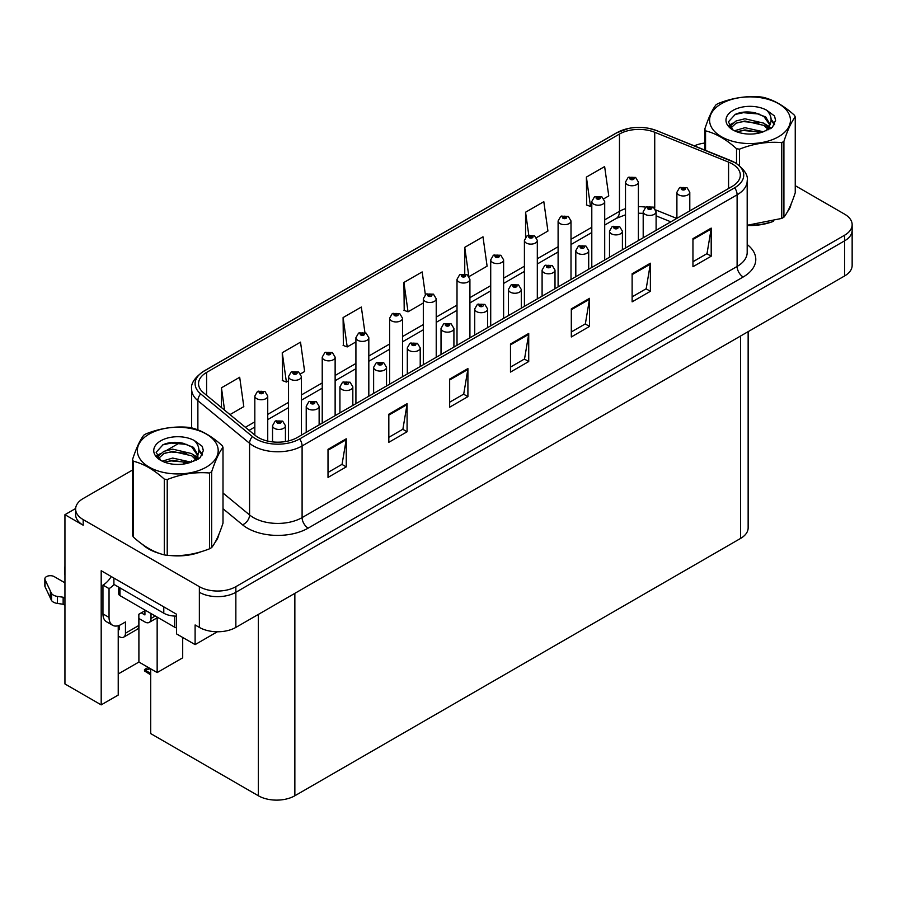 <?xml version="1.0" encoding="UTF-8"?>
<svg xmlns="http://www.w3.org/2000/svg" width="897" height="897" viewBox="0 0 897 897"><rect width="100%" height="100%" fill="white"/><g stroke="black" fill="none" stroke-linecap="round" stroke-linejoin="round"><path stroke-width="1.35" d="M75.651 508.498L64.943 514.687L64.943 683.951L101.193 704.874L101.193 570.727L176.496 614.21L176.496 633.876L195.109 644.618L195.109 624.951L199.358 627.407A25.811 14.901 0 0 0 235.855 627.407L844.593 275.962A25.811 14.901 0 0 0 852.15 265.422L852.15 230.305A25.811 14.901 0 0 1 844.593 240.845A25.811 14.901 0 0 0 852.15 230.305L852.15 224.687A25.811 14.901 0 0 0 844.593 214.159L795.247 185.668M217.354 631.768L195.109 644.618M132.532 470.039L83.186 498.53A25.811 14.901 0 0 0 75.628 509.07A25.811 14.901 0 0 0 83.186 519.598L199.358 586.672A25.811 14.901 0 0 0 235.855 586.672L235.855 592.289L844.593 240.845L235.855 592.289A25.811 14.901 0 0 1 199.358 592.289A25.811 14.901 0 0 0 235.855 592.289L235.855 627.407M64.943 514.687L83.186 525.216A25.811 14.901 0 0 1 75.628 514.687L75.628 509.07M748.143 331.643L748.143 527.896A25.811 14.901 180 0 1 740.586 538.424L294.855 795.762A25.811 14.901 180 0 1 258.358 795.762L150.707 733.6L150.707 668.848M118.225 673.972L138.9 662.031L157.154 672.571L182.696 657.826L182.696 637.453M118.225 625.714L118.225 695.052L101.193 704.874M157.154 672.571L157.154 617.82M138.9 662.031L138.9 618.493M142.444 544.401A41.284 23.838 0 0 0 148.577 548.919A41.284 23.838 0 0 0 159.588 553.471M732.244 163.904A27.527 15.888 180 0 1 740.305 175.139A27.527 15.888 180 0 1 732.244 186.374L297.232 437.534A27.527 15.888 180 0 1 255.219 435.404L203.518 392.774A27.527 15.888 180 0 1 198.54 383.658A27.527 15.888 180 0 1 206.602 372.423L619.479 134.045A27.527 15.888 180 0 1 654.732 132.274L728.577 162.122A27.527 15.888 180 0 1 732.244 163.904M734.677 162.492A30.969 17.884 0 0 0 730.55 160.496L656.705 130.637A30.969 17.884 0 0 0 649.271 128.428A30.969 17.884 0 0 0 628.618 128.428A30.969 17.884 0 0 0 617.046 132.644L204.168 371.022A30.969 17.884 0 0 0 200.693 393.918L252.405 436.547A30.969 17.884 0 0 0 299.665 438.936L734.677 187.776A30.969 17.884 0 0 0 734.677 162.492M328.01 449.33L328.01 477.428L346.253 466.889L346.253 438.801L328.01 449.33M328.01 472.439L342.06 464.321L346.186 439.732A6.884 3.969 -120 0 0 346.253 438.801M341.936 464.399L346.253 466.889M388.827 414.212L388.827 442.311L407.081 431.771L407.081 403.684L388.827 414.212M388.827 437.321L402.888 429.215L407.003 404.614A6.884 3.969 -120 0 0 407.081 403.684M402.764 429.282L407.081 431.771M449.655 379.095L449.655 407.193L467.909 396.653L467.909 368.566L449.655 379.095M449.655 402.204L463.715 394.097L467.83 369.497A6.884 3.969 -120 0 0 467.909 368.566M463.592 394.164L467.909 396.653M692.955 238.636L692.955 266.723L711.198 256.194L711.198 228.096L692.955 238.636M692.955 261.745L707.015 253.627L711.13 229.027A6.884 3.969 -120 0 0 711.198 228.096M706.881 253.694L711.198 256.194M632.127 273.742L632.127 301.841L650.381 291.301L650.381 263.213L632.127 273.742M632.127 296.851L646.188 288.744L650.303 264.144A6.884 3.969 -120 0 0 650.381 263.213M646.064 288.812L650.381 291.301M571.311 308.86L571.311 336.958L589.553 326.418L589.553 298.331L571.311 308.86M571.311 331.968L585.36 323.862L589.475 299.262A6.884 3.969 -120 0 0 589.553 298.331M585.236 323.929L589.553 326.418M510.483 343.977L510.483 372.076L528.725 361.536L528.725 333.449L510.483 343.977M510.483 367.086L524.532 358.979L528.658 334.379A6.884 3.969 -120 0 0 528.725 333.449M524.409 359.047L528.725 361.536M747.19 225.472A41.284 23.838 0 0 0 773.539 221.279M787.476 211.692A41.284 23.838 0 0 0 791.087 204.124M170.71 555.557A41.284 23.838 0 0 0 201.298 551.655M215.246 542.08A41.284 23.838 0 0 0 218.846 534.5M235.855 586.672L844.593 235.227A25.811 14.901 0 0 0 852.15 224.687M704.773 143.049A25.811 14.901 0 0 0 694.356 145.841M179.983 442.647L166.876 450.216M300.618 373.825L304.632 371.504L300.517 342.149L282.263 352.689L282.566 380.608M229.991 414.605L243.805 406.621L239.69 377.267L221.447 387.807L221.447 407.563M469.097 276.556L487.105 266.162L482.99 236.808L464.747 247.337L464.747 273.865M536.496 237.649L547.932 231.045L543.817 201.69L525.564 212.219L525.564 237.167M603.883 198.73L608.76 195.927L604.634 166.573L586.391 177.101L586.683 205.032M364.922 332.552L361.334 307.043L343.091 317.572L343.383 345.502M425.357 294.665L422.162 271.926L403.919 282.454L404.211 310.384M403.919 282.454L408.034 311.808L423.317 302.984M408.034 311.808L403.919 310.272M464.747 247.337L468.783 276.108M525.564 212.219L528.782 235.137M586.391 177.101L590.506 206.456L591.796 205.716M590.506 206.456L586.391 204.92M343.091 317.572L347.206 346.926L355.918 341.903M347.206 346.926L343.091 345.39M282.263 352.689L286.39 382.044L288.531 380.81M286.39 382.044L282.263 380.507M221.447 387.807L224.575 410.142M267.732 441.089L267.732 396.037A6.447 3.723 180 0 1 263.752 399.479A6.447 3.723 180 0 1 256.721 398.672A6.447 3.723 180 0 1 254.826 396.037L257.405 391.563A4.306 2.59 57.8 0 1 259.693 391.686A2.153 1.245 0 0 0 259.76 393.402A2.153 1.245 0 0 0 262.799 393.402A2.153 1.245 0 0 0 262.799 391.653A2.153 1.245 0 0 0 259.827 391.608L262.148 392.527L260.679 392.875L260.702 392.157M259.827 391.608A4.306 2.377 -117.9 0 0 257.82 391.316A4.306 2.377 -117.9 0 0 257.63 391.44M260.646 392.864L259.693 391.686M260.679 392.875L260.646 392.191M149.496 668.153L147.994 667.973L148.622 667.648M148.644 668.343L147.994 667.973M285.437 441.559L285.437 425.716A6.447 3.723 180 0 1 281.456 429.158A6.447 3.723 180 0 1 274.426 428.351A6.447 3.723 180 0 1 272.531 425.716L275.11 421.231A4.306 2.59 57.8 0 1 277.397 421.366A2.153 1.245 0 0 0 277.465 423.081A2.153 1.245 0 0 0 280.503 423.081A2.153 1.245 0 0 0 280.503 421.321A2.153 1.245 0 0 0 277.532 421.287L279.842 422.195L278.373 422.554L277.397 421.366M278.406 422.565L278.406 421.837M277.532 421.287A4.306 2.377 -117.9 0 0 275.514 420.996A4.306 2.377 -117.9 0 0 275.334 421.119M278.373 422.554L278.35 421.87M148.196 667.402L144.495 669.543L145.774 669.846L144.495 670.967L150.707 674.847M145.774 669.846L150.528 668.747M144.495 669.543L144.495 670.967M301.426 435.101L301.426 376.583A6.447 3.723 180 0 1 297.445 380.025A6.447 3.723 180 0 1 290.415 379.218A6.447 3.723 180 0 1 288.531 376.583L291.099 372.109A4.306 2.59 57.8 0 1 293.397 372.233A2.153 1.245 0 0 0 293.454 373.948A2.153 1.245 0 0 0 296.503 373.948A2.153 1.245 0 0 0 296.503 372.199A2.153 1.245 0 0 0 293.532 372.154L295.584 372.726L294.373 373.421L294.395 372.704M293.532 372.154A4.306 2.377 -117.9 0 0 291.514 371.863A4.306 2.377 -117.9 0 0 291.323 371.986M294.351 373.41L293.397 372.233M294.373 373.421L294.351 372.737M335.13 415.647L335.13 357.129A6.447 3.723 180 0 1 331.15 360.572A6.447 3.723 180 0 1 324.12 359.764A6.447 3.723 180 0 1 322.225 357.129L324.804 352.656A4.306 2.59 57.8 0 1 327.091 352.779A2.153 1.245 0 0 0 327.158 354.494A2.153 1.245 0 0 0 330.197 354.494A2.153 1.245 0 0 0 330.197 352.734A2.153 1.245 0 0 0 327.226 352.7L329.535 353.62L328.067 353.967L328.1 353.25M327.226 352.7A4.306 2.377 -117.9 0 0 325.207 352.409A4.306 2.377 -117.9 0 0 325.028 352.532M328.044 353.956L327.091 352.779M328.067 353.967L328.044 353.283M368.824 396.194L368.824 337.676A6.447 3.723 180 0 1 364.844 341.118A6.447 3.723 180 0 1 357.813 340.311A6.447 3.723 180 0 1 355.918 337.676L358.497 333.202A4.306 2.59 57.8 0 1 360.785 333.325A2.153 1.245 0 0 0 360.852 335.041A2.153 1.245 0 0 0 363.89 335.041A2.153 1.245 0 0 0 363.89 333.28A2.153 1.245 0 0 0 360.919 333.247L363.229 334.166L361.76 334.514L361.794 333.796M360.919 333.247A4.306 2.377 -117.9 0 0 358.912 332.955A4.306 2.377 -117.9 0 0 358.722 333.079M361.738 334.503L360.785 333.325M361.76 334.514L361.738 333.83M319.13 424.886L319.13 406.263A6.447 3.723 180 0 1 315.15 409.694A6.447 3.723 180 0 1 308.12 408.886A6.447 3.723 180 0 1 306.225 406.263L308.803 401.778A4.306 2.59 57.8 0 1 311.091 401.912A2.153 1.245 0 0 0 311.158 403.628A2.153 1.245 0 0 0 314.197 403.628A2.153 1.245 0 0 0 314.197 401.867A2.153 1.245 0 0 0 311.225 401.834L313.535 402.742L312.066 403.101L311.091 401.912M312.1 403.112L312.1 402.383M311.225 401.834A4.306 2.377 -117.9 0 0 309.218 401.542A4.306 2.377 -117.9 0 0 309.028 401.665M312.066 403.101L312.044 402.405M352.824 405.433L352.824 386.798A6.447 3.723 180 0 1 348.843 390.24A6.447 3.723 180 0 1 341.813 389.433A6.447 3.723 180 0 1 339.929 386.798L342.497 382.324A4.306 2.59 57.8 0 1 344.796 382.447A2.153 1.245 0 0 0 344.852 384.174A2.153 1.245 0 0 0 347.901 384.174A2.153 1.245 0 0 0 347.901 382.414A2.153 1.245 0 0 0 344.919 382.38L346.982 382.941L345.771 383.647L345.793 382.929M344.919 382.38A4.306 2.377 -117.9 0 0 342.912 382.088A4.306 2.377 -117.9 0 0 342.721 382.212M345.737 383.624L344.796 382.447M345.771 383.647L345.737 382.952M386.529 385.979L386.529 367.344A6.447 3.723 180 0 1 382.537 370.786A6.447 3.723 180 0 1 375.507 369.979A6.447 3.723 180 0 1 373.623 367.344L376.191 362.87A4.306 2.59 57.8 0 1 378.489 362.993A2.153 1.245 0 0 0 378.556 364.709A2.153 1.245 0 0 0 381.595 364.709A2.153 1.245 0 0 0 381.595 362.96A2.153 1.245 0 0 0 378.624 362.926L380.933 363.834L379.465 364.182L379.487 363.464M378.624 362.926A4.306 2.377 -117.9 0 0 376.605 362.635A4.306 2.377 -117.9 0 0 376.415 362.758M379.442 364.171L378.489 362.993M379.465 364.182L379.442 363.498M420.222 366.525L420.222 347.89A6.447 3.723 180 0 1 416.242 351.332A6.447 3.723 180 0 1 409.211 350.525A6.447 3.723 180 0 1 407.316 347.89L409.895 343.416A4.306 2.59 57.8 0 1 412.183 343.54A2.153 1.245 0 0 0 412.25 345.255A2.153 1.245 0 0 0 415.289 345.255A2.153 1.245 0 0 0 415.289 343.506A2.153 1.245 0 0 0 412.317 343.461L414.627 344.381L413.158 344.728L413.192 344.011M412.317 343.461A4.306 2.377 -117.9 0 0 410.31 343.181A4.306 2.377 -117.9 0 0 410.12 343.293M413.136 344.717L412.183 343.54M413.158 344.728L413.136 344.044M155.271 615.992L151.01 618.459A8.6 4.967 60 0 1 149.227 622.395A8.6 4.967 60 0 1 144.922 621.969L138.844 618.459M151.01 618.459L151.01 613.537M141.278 612.842L144.922 614.938L144.922 610.734M145.538 610.375L138.844 614.243L138.844 625.478L125.457 633.204L125.457 621.969L121.207 624.424A17.2 9.934 -60 0 1 112.596 625.276A17.2 9.934 -60 0 1 109.042 617.405L109.042 588.611L102.953 585.091A17.2 9.934 120 0 0 111.25 576.536M113.908 578.072L113.908 584.396L163.781 613.189A17.2 9.934 0 0 0 176.496 616.093M112.596 625.276L106.519 621.767A17.2 9.934 -60 0 1 102.953 613.896L102.953 585.091M114.042 584.474A17.2 9.934 -60 0 1 109.042 588.611M118.225 629.021L119.379 629.694L119.379 625.321M64.943 605.284L63.149 604.253L63.149 597.223L64.943 598.265M125.457 633.204A8.6 4.967 60 0 1 123.685 637.139A8.6 4.967 60 0 1 119.379 636.713L118.225 636.051M64.943 582.815L54.224 576.625A5.494 3.173 180 0 0 48.236 575.941A5.494 3.173 180 0 0 44.85 578.868A5.494 3.173 180 0 0 45.041 579.686L51.555 593.545A8.6 4.967 0 0 0 57.419 596.415L63.149 597.223M63.149 604.253L57.419 603.434L57.419 596.415M51.555 593.545L51.555 600.564L45.041 586.716A5.494 3.173 0 0 1 44.85 585.887L44.85 578.868M51.555 600.564A8.6 4.967 0 0 0 57.419 603.434M123.685 637.139L137.062 629.414A8.6 4.967 -120 0 0 138.844 625.478M50.4 591.246L50.4 598.277M64.943 568.115A5.494 3.173 180 0 1 64.786 567.364A5.494 3.173 180 0 1 64.943 566.601M64.786 567.364L64.786 574.383A5.494 3.173 0 0 0 64.943 575.134M789.652 207.386A40.858 23.591 180 0 1 789.214 208.328M769.435 222.445A40.858 23.591 180 0 1 748.614 225.259M217.422 537.774A40.858 23.591 180 0 1 216.973 538.705M197.194 552.821A40.858 23.591 180 0 1 176.373 555.647M154.508 551.453A40.858 23.591 180 0 1 148.88 548.751A40.858 23.591 180 0 1 145.168 546.284M118.729 587.176L118.729 593.87A4.306 2.478 0 0 0 119.985 595.63L174.724 627.238A4.306 2.478 0 0 0 176.496 627.844M721.423 103.716A40.432 23.344 -0 0 0 721.423 136.725A40.432 23.344 -0 0 0 778.596 136.725A40.432 23.344 -0 0 0 778.596 103.716A40.432 23.344 -0 0 0 721.423 103.716M747.19 225.27L781.758 218.42A46.453 26.82 -0 0 0 782.857 217.814A46.453 26.82 -0 0 0 783.911 217.175C787.678 212.477 791.457 204.337 795.247 192.765L795.247 116.969A46.453 26.82 -0 0 0 794.462 115.264C784.113 105.891 773.786 99.937 763.493 97.392A46.453 26.82 -0 0 0 760.555 96.932C746.394 95.721 732.3 97.908 718.262 103.48A46.453 26.82 -0 0 0 717.163 104.086A46.453 26.82 -0 0 0 716.109 104.725C712.308 109.49 708.529 117.63 704.773 129.146A46.453 26.82 -0 0 0 705.558 130.839L705.558 150.371M736.527 163.489L736.527 148.711C726.178 139.338 715.851 133.384 705.558 130.839M736.527 148.711A46.453 26.82 -0 0 0 739.464 149.171L739.464 165.631M781.758 218.42L781.758 142.623C767.72 141.401 753.626 143.576 739.464 149.171M781.758 142.623A46.453 26.82 -0 0 0 782.857 142.018A46.453 26.82 -0 0 0 783.911 141.39L783.911 217.175M763.392 131.769L744.925 127.688L734.441 130.783M760.813 132.61L744.925 129.919L736.796 131.803M768.437 127.867L763.919 123.192L744.925 118.774L736.101 120.96L731.01 125.311L730.349 127.677M767.72 128.977L763.919 125.423L744.925 121.005L736.101 123.192L730.752 128.114M765.982 130.906L769.009 126.712L769.671 123.786L765.713 116.958L754.926 112.787C747.571 111.295 741.023 111.811 735.293 114.345L728.364 121.902L733.017 129.987A24.028 13.881 -0 0 0 763.055 131.87L772.429 127.318L775.591 120.22L774.503 115.971L766.632 110.196A24.028 13.881 -0 0 0 733.017 110.398A24.028 13.881 -0 0 0 733.017 130.031M768.639 129.74L769.671 125.558M769.615 124.661L763.919 116.509L755.442 112.887M766.632 110.196C771.633 115.287 772.429 120.792 769.009 126.712M704.773 150.046L704.773 129.146M795.247 116.969C791.479 121.667 787.712 129.807 783.911 141.39M759.053 131.87L743.389 130.525L737.155 131.657M770.489 128.697L769.391 127.823M768.729 127.34L767.608 126.6M759.053 122.945L743.389 121.6L737.155 122.743M731.133 125.098L729.295 126.23M774.403 124.661L771.106 120.333M759.109 114.042L743.389 112.686L735.013 114.48M775.58 120.433L774.503 115.971M771.207 128.237L769.592 126.847M769.11 126.488L765.253 124.19M732.658 123.225L728.88 125.412M774.672 124.134L771.095 119.211M149.182 434.092A40.432 23.344 -0 0 0 149.182 467.102A40.432 23.344 -0 0 0 206.355 467.102A40.432 23.344 -0 0 0 206.355 434.092A40.432 23.344 -0 0 0 149.182 434.092M144.922 434.473A46.453 26.82 -0 0 0 143.868 435.101C140.078 439.878 136.299 448.018 132.532 459.522A46.453 26.82 -0 0 0 133.317 461.215L133.317 537.011C143.621 546.363 153.936 552.317 164.286 554.895A46.453 26.82 -0 0 0 167.223 555.344C181.261 556.577 195.367 554.391 209.517 548.807A46.453 26.82 -0 0 0 210.616 548.19A46.453 26.82 -0 0 0 211.67 547.562C215.437 542.853 219.216 534.713 223.005 523.142L223.005 447.345A46.453 26.82 -0 0 0 222.221 445.652C211.871 436.267 201.556 430.313 191.252 427.768A46.453 26.82 -0 0 0 188.314 427.32C174.164 426.109 160.058 428.284 146.02 433.856A46.453 26.82 -0 0 0 144.922 434.473M164.286 554.895L164.286 479.099C153.936 469.725 143.621 463.76 133.317 461.215M164.286 479.099A46.453 26.82 -0 0 0 167.223 479.547L167.223 555.344M209.517 548.807L209.517 473.011C195.479 471.777 181.385 473.964 167.223 479.547M209.517 473.011A46.453 26.82 -0 0 0 210.616 472.394A46.453 26.82 -0 0 0 211.67 471.766L211.67 547.562M132.532 459.522L132.532 535.318A46.453 26.82 -0 0 0 133.317 537.011M191.151 462.157L172.684 458.064L162.2 461.17M188.572 462.987L172.684 460.296L164.555 462.19M196.196 458.255L191.678 453.579L172.684 449.15L163.871 451.348L158.78 455.687L158.107 458.053M195.479 459.365L191.678 455.799L172.684 451.382L163.871 453.579L158.511 458.49M193.752 461.293L196.768 457.111L197.43 454.162L193.483 447.334L182.685 443.174C175.33 441.672 168.782 442.187 163.052 444.733L156.134 452.279L160.776 460.363A24.028 13.881 -0 0 0 190.826 462.247L200.188 457.705L203.35 450.597L202.274 446.358L194.391 440.573A24.028 13.881 -0 0 0 160.776 440.786A24.028 13.881 -0 0 0 160.776 460.408M196.398 460.127L197.43 455.934M197.374 455.037L191.678 446.885L183.201 443.264M194.391 440.573C199.403 445.663 200.188 451.169 196.768 457.1M223.005 447.345C219.249 452.054 215.471 460.195 211.67 471.766M186.811 462.247L171.148 460.901L164.925 462.033M198.248 459.085L197.149 458.199M196.488 457.717L195.367 456.988M186.811 453.321L171.148 451.987L164.925 453.12M158.892 455.474L157.065 456.607M202.161 455.048L198.865 450.709M186.879 444.419L171.148 443.062L162.772 444.856M203.35 450.81L202.274 446.358M198.966 458.614L197.351 457.235M196.869 456.876L193.012 454.566M160.417 453.602L156.65 455.788M202.43 454.51L198.854 449.588M402.518 376.74L402.518 318.222A6.447 3.723 180 0 1 398.537 321.664A6.447 3.723 180 0 1 391.507 320.857A6.447 3.723 180 0 1 389.623 318.222L392.191 313.737A4.306 2.59 57.8 0 1 394.489 313.872A2.153 1.245 0 0 0 394.545 315.587A2.153 1.245 0 0 0 397.595 315.587A2.153 1.245 0 0 0 397.595 313.827A2.153 1.245 0 0 0 394.613 313.793L396.676 314.354L395.465 315.06L395.487 314.342M394.613 313.793A4.306 2.377 -117.9 0 0 392.606 313.502A4.306 2.377 -117.9 0 0 392.415 313.625M395.431 315.049L394.489 313.872M395.465 315.06L395.431 314.376M436.222 357.286L436.222 298.768A6.447 3.723 180 0 1 432.231 302.211A6.447 3.723 180 0 1 425.2 301.403A6.447 3.723 180 0 1 423.317 298.768L425.884 294.283A4.306 2.59 57.8 0 1 428.183 294.418A2.153 1.245 0 0 0 428.25 296.133A2.153 1.245 0 0 0 431.289 296.133A2.153 1.245 0 0 0 431.289 294.373A2.153 1.245 0 0 0 428.318 294.339L430.381 294.9L429.158 295.606L429.181 294.889M428.318 294.339A4.306 2.377 -117.9 0 0 426.299 294.048A4.306 2.377 -117.9 0 0 426.109 294.171M429.136 295.584L428.183 294.418M429.158 295.606L429.136 294.922M469.916 337.833L469.916 279.315A6.447 3.723 180 0 1 465.935 282.746A6.447 3.723 180 0 1 458.905 281.938A6.447 3.723 180 0 1 457.01 279.315L459.589 274.83A4.306 2.59 57.8 0 1 461.877 274.964A2.153 1.245 0 0 0 461.944 276.68A2.153 1.245 0 0 0 464.982 276.68A2.153 1.245 0 0 0 464.982 274.919A2.153 1.245 0 0 0 462.011 274.886L464.321 275.794L462.852 276.153L461.877 274.964M462.886 276.164L462.886 275.435M462.011 274.886A4.306 2.377 -117.9 0 0 460.004 274.594A4.306 2.377 -117.9 0 0 459.813 274.717M462.83 276.13L462.83 275.457M453.916 347.072L453.916 328.437A6.447 3.723 180 0 1 449.935 331.879A6.447 3.723 180 0 1 442.905 331.071A6.447 3.723 180 0 1 441.021 328.437L443.589 323.963A4.306 2.59 57.8 0 1 445.876 324.086A2.153 1.245 0 0 0 445.944 325.802A2.153 1.245 0 0 0 448.982 325.802A2.153 1.245 0 0 0 448.982 324.052A2.153 1.245 0 0 0 446.011 324.008L448.332 324.927L446.863 325.275L446.885 324.557M446.011 324.008A4.306 2.377 -117.9 0 0 444.004 323.716A4.306 2.377 -117.9 0 0 443.813 323.839M446.829 325.263L445.876 324.086M446.863 325.275L446.829 324.591M487.62 327.618L487.62 308.983A6.447 3.723 180 0 1 483.629 312.425A6.447 3.723 180 0 1 476.599 311.618A6.447 3.723 180 0 1 474.715 308.983L477.282 304.509A4.306 2.59 57.8 0 1 479.581 304.632A2.153 1.245 0 0 0 479.648 306.348A2.153 1.245 0 0 0 482.687 306.348A2.153 1.245 0 0 0 482.687 304.599A2.153 1.245 0 0 0 479.716 304.554L481.767 305.126L480.557 305.821L480.579 305.103M479.716 304.554A4.306 2.377 -117.9 0 0 477.697 304.262A4.306 2.377 -117.9 0 0 477.507 304.386M480.534 305.81L479.581 304.632M480.557 305.821L480.534 305.137M521.314 308.153L521.314 289.529A6.447 3.723 180 0 1 517.334 292.971A6.447 3.723 180 0 1 510.303 292.164A6.447 3.723 180 0 1 508.408 289.529L510.987 285.055A4.306 2.59 57.8 0 1 513.275 285.179A2.153 1.245 0 0 0 513.342 286.894A2.153 1.245 0 0 0 516.38 286.894A2.153 1.245 0 0 0 516.38 285.134A2.153 1.245 0 0 0 513.409 285.1L515.719 286.02L514.25 286.367L514.284 285.65M513.409 285.1A4.306 2.377 -117.9 0 0 511.402 284.809A4.306 2.377 -117.9 0 0 511.212 284.932M514.228 286.356L513.275 285.179M514.25 286.367L514.228 285.683M503.609 318.379L503.609 259.85A6.447 3.723 180 0 1 499.629 263.292A6.447 3.723 180 0 1 492.599 262.485A6.447 3.723 180 0 1 490.715 259.85L493.283 255.376A4.306 2.59 57.8 0 1 495.57 255.499A2.153 1.245 0 0 0 495.637 257.226A2.153 1.245 0 0 0 498.676 257.226A2.153 1.245 0 0 0 498.676 255.466A2.153 1.245 0 0 0 495.705 255.432L498.026 256.34L496.557 256.699L495.57 255.499M496.579 256.71L496.579 255.981M495.705 255.432A4.306 2.377 -117.9 0 0 493.698 255.14A4.306 2.377 -117.9 0 0 493.507 255.264M496.523 256.677L496.523 256.004M537.314 298.925L537.314 240.396A6.447 3.723 180 0 1 533.323 243.838A6.447 3.723 180 0 1 526.292 243.031A6.447 3.723 180 0 1 524.409 240.396L526.976 235.922A4.306 2.59 57.8 0 1 529.275 236.046A2.153 1.245 0 0 0 529.342 237.772A2.153 1.245 0 0 0 532.381 237.772A2.153 1.245 0 0 0 532.381 236.012A2.153 1.245 0 0 0 529.409 235.978L531.719 236.886L530.25 237.245L529.275 236.046M530.273 237.257L530.273 236.528M529.409 235.978A4.306 2.377 -117.9 0 0 527.391 235.687A4.306 2.377 -117.9 0 0 527.201 235.81M530.228 237.223L530.228 236.55M571.008 279.472L571.008 220.942A6.447 3.723 180 0 1 567.027 224.385A6.447 3.723 180 0 1 559.997 223.577A6.447 3.723 180 0 1 558.102 220.942L560.681 216.469A4.306 2.59 57.8 0 1 562.968 216.592A2.153 1.245 0 0 0 563.036 218.307A2.153 1.245 0 0 0 566.074 218.307A2.153 1.245 0 0 0 566.074 216.558A2.153 1.245 0 0 0 563.103 216.513L565.413 217.433L563.944 217.78L562.968 216.592M563.978 217.803L563.978 217.063M563.103 216.513A4.306 2.377 -117.9 0 0 561.096 216.233A4.306 2.377 -117.9 0 0 560.905 216.356M563.921 217.769L563.921 217.096M604.701 260.018L604.701 201.489A6.447 3.723 180 0 1 600.721 204.931A6.447 3.723 180 0 1 593.691 204.124A6.447 3.723 180 0 1 591.796 201.489L594.375 197.015A4.306 2.59 57.8 0 1 596.662 197.138A2.153 1.245 0 0 0 596.729 198.854A2.153 1.245 0 0 0 599.768 198.854A2.153 1.245 0 0 0 599.768 197.105A2.153 1.245 0 0 0 596.797 197.06L599.106 197.979L597.649 198.327L596.662 197.138M597.671 198.349L597.671 197.609M596.797 197.06A4.306 2.377 -117.9 0 0 594.789 196.779A4.306 2.377 -117.9 0 0 594.599 196.892M597.615 198.315L597.615 197.643M638.395 240.553L638.395 182.035A6.447 3.723 180 0 1 634.414 185.477A6.447 3.723 180 0 1 627.384 184.67A6.447 3.723 180 0 1 625.501 182.035L628.068 177.561A4.306 2.59 57.8 0 1 630.367 177.684A2.153 1.245 0 0 0 630.423 179.4A2.153 1.245 0 0 0 633.473 179.4A2.153 1.245 0 0 0 633.473 177.651A2.153 1.245 0 0 0 630.49 177.606L632.811 178.525L631.342 178.873L630.367 177.684M631.365 178.895L631.365 178.155M630.49 177.606A4.306 2.377 -117.9 0 0 628.483 177.314A4.306 2.377 -117.9 0 0 628.292 177.438M631.32 178.862L631.32 178.189M555.008 288.699L555.008 270.075A6.447 3.723 180 0 1 551.027 273.518A6.447 3.723 180 0 1 543.997 272.71A6.447 3.723 180 0 1 542.102 270.075L544.681 265.602A4.306 2.59 57.8 0 1 546.968 265.725A2.153 1.245 0 0 0 547.035 267.441A2.153 1.245 0 0 0 550.074 267.441A2.153 1.245 0 0 0 550.074 265.68A2.153 1.245 0 0 0 547.103 265.647L549.166 266.207L547.955 266.914L547.977 266.196M547.103 265.647A4.306 2.377 -117.9 0 0 545.096 265.355A4.306 2.377 -117.9 0 0 544.905 265.478M547.921 266.902L546.968 265.725M547.955 266.914L547.921 266.23M588.701 269.246L588.701 250.622A6.447 3.723 180 0 1 584.721 254.064A6.447 3.723 180 0 1 577.69 253.257A6.447 3.723 180 0 1 575.807 250.622L578.374 246.137A4.306 2.59 57.8 0 1 580.673 246.271A2.153 1.245 0 0 0 580.729 247.987A2.153 1.245 0 0 0 583.779 247.987A2.153 1.245 0 0 0 583.779 246.227A2.153 1.245 0 0 0 580.796 246.193L582.859 246.753L581.648 247.46L581.671 246.742M580.796 246.193A4.306 2.377 -117.9 0 0 578.789 245.901A4.306 2.377 -117.9 0 0 578.599 246.025M581.626 246.776L581.648 247.46L580.673 246.271M622.406 249.792L622.406 231.168A6.447 3.723 180 0 1 618.425 234.61A6.447 3.723 180 0 1 611.395 233.803A6.447 3.723 180 0 1 609.5 231.168L612.068 226.683A4.306 2.59 57.8 0 1 614.367 226.818A2.153 1.245 0 0 0 614.434 228.533A2.153 1.245 0 0 0 617.472 228.533A2.153 1.245 0 0 0 617.472 226.773A2.153 1.245 0 0 0 614.501 226.739L616.811 227.659L615.342 228.006L614.367 226.818M615.376 228.017L615.376 227.289M614.501 226.739A4.306 2.377 -117.9 0 0 612.483 226.448A4.306 2.377 -117.9 0 0 612.303 226.571M615.342 228.006L615.32 227.322M656.099 230.338L656.099 211.714A6.447 3.723 180 0 1 652.119 215.157A6.447 3.723 180 0 1 645.089 214.349A6.447 3.723 180 0 1 643.194 211.714L645.773 207.229A4.306 2.59 57.8 0 1 648.06 207.364A2.153 1.245 0 0 0 648.127 209.079A2.153 1.245 0 0 0 651.166 209.079A2.153 1.245 0 0 0 651.166 207.319A2.153 1.245 0 0 0 648.195 207.285L650.504 208.194L649.036 208.553L648.06 207.364M649.069 208.564L649.069 207.835M648.195 207.285A4.306 2.377 -117.9 0 0 646.188 206.994A4.306 2.377 -117.9 0 0 645.997 207.117M649.036 208.553L649.013 207.857M689.793 210.885L689.793 192.261A6.447 3.723 180 0 1 685.813 195.692A6.447 3.723 180 0 1 678.782 194.884A6.447 3.723 180 0 1 676.899 192.261L679.466 187.776A4.306 2.59 57.8 0 1 681.765 187.91A2.153 1.245 0 0 0 681.821 189.626A2.153 1.245 0 0 0 684.871 189.626A2.153 1.245 0 0 0 684.871 187.865A2.153 1.245 0 0 0 681.888 187.832L684.209 188.74L682.74 189.099L681.765 187.91M682.763 189.11L682.763 188.381M681.888 187.832A4.306 2.377 -117.9 0 0 679.881 187.54A4.306 2.377 -117.9 0 0 679.691 187.664M682.74 189.099L682.707 188.404M844.593 275.962L844.593 235.227M199.358 627.407L199.358 586.672M294.855 795.762L294.855 593.343M740.586 538.424L740.586 336.005M258.358 795.762L258.358 614.411M747.19 244.522A43.011 24.836 180 0 1 743.198 276.982L308.176 528.131A8.6 4.967 60 0 1 302.098 517.603L737.11 266.443A34.411 19.869 0 0 0 747.19 252.393L747.19 180.757A34.411 19.869 180 0 1 737.11 194.806A8.6 4.967 -120 0 0 734.677 187.776M308.176 528.131A43.011 24.836 180 0 1 247.359 528.131A43.011 24.836 180 0 1 242.538 524.812L223.005 508.722M252.405 436.547A8.6 5.752 129.5 0 0 249.579 443.309L249.579 514.945A34.411 19.869 0 0 0 253.436 517.603A34.411 19.869 0 0 0 302.098 517.603L302.098 445.955A34.411 19.869 180 0 1 249.579 443.309L197.878 400.679A34.411 19.869 180 0 1 191.655 389.287L191.655 427.88M628.618 128.428L616.396 132.924A8.6 4.967 60 0 1 617.046 132.644M204.168 371.022A8.6 4.967 -120 0 0 203.518 371.302C194.537 377.783 190.59 383.781 191.655 389.287M200.693 393.918A8.6 5.752 129.5 0 0 197.878 400.679L197.878 429.887M299.665 438.936A8.6 4.967 60 0 1 302.098 445.955L737.11 194.806L737.11 266.443A8.6 4.967 60 0 0 743.198 276.982M183.582 464.063A43.011 24.836 180 0 1 184.457 461.663M83.186 519.598L83.186 525.216M197.878 454.992L197.878 459.309M191.655 460.923A34.411 19.869 0 0 0 191.7 461.989M223.005 493.036L249.579 514.945A8.6 5.752 -50.5 0 1 242.538 524.812M206.602 372.423L206.602 395.319M728.577 162.122L728.577 188.493M654.732 132.274L654.732 208.239M676.742 218.42L655.785 209.954M645.885 207.162A27.527 15.888 0 0 0 638.395 206.658M625.501 208.676A27.527 15.888 0 0 0 619.479 211.311L604.701 219.843M619.479 134.045L619.479 211.311A15.484 8.936 60 0 1 616.273 218.397L604.701 225.08M591.796 227.289L571.008 239.297M558.102 246.742L537.314 258.751M524.409 266.196L503.609 278.205M490.715 285.65L469.916 297.658M457.01 305.103L436.222 317.112M423.317 324.568L402.518 336.566M389.623 344.022L368.824 356.019M355.918 363.476L335.13 375.473M322.225 382.929L301.426 394.938M288.531 402.383L267.732 414.392M254.826 421.837L245.374 427.297M670.844 221.828L657.815 216.558A15.484 7.254 -68 0 1 656.099 215.134M510.483 344.874L528.658 334.379M571.311 309.757L589.475 299.262M632.127 274.639L650.303 264.144M692.955 239.521L711.13 229.027M449.655 379.992L467.83 369.497M388.827 415.109L407.003 404.614M328.01 450.227L346.186 439.732M150.707 673.4L145.774 670.552M163.781 606.865L163.781 613.189M109.042 617.405L102.953 613.896M45.041 579.686L45.041 586.716M174.724 627.238L174.724 616.071M119.985 595.63L119.985 587.905M747.19 180.757C748.356 175.408 744.398 169.41 735.338 162.772L656.974 130.727L649.271 128.428M616.396 132.924L203.518 371.302M657.815 216.558L656.099 215.919M643.194 213.351L638.395 213.206M625.501 214.809L616.273 218.397M591.796 232.525L571.008 244.533M558.102 251.979L537.314 263.987M524.409 271.432L503.609 283.441M490.715 290.886L469.916 302.894M457.01 310.351L436.222 322.348M423.317 329.804L402.518 341.802M389.623 349.258L368.824 361.256M355.918 368.712L335.13 380.709M322.225 388.166L301.426 400.174M288.531 407.619L267.732 419.628M254.826 427.073L249.108 430.369M267.732 396.037L264.951 391.44L257.82 391.316M254.826 435.09L254.826 396.037M285.437 425.716L282.656 421.108L275.514 420.996M272.531 441.896L272.531 425.716M301.426 376.583L298.656 371.986L291.514 371.863M288.531 440.92L288.531 376.583M335.13 357.129L332.35 352.521L325.207 352.409M322.225 423.104L322.225 357.129M368.824 337.676L366.043 333.067L358.912 332.955M355.918 403.65L355.918 337.676M319.13 406.263L316.349 401.654L309.218 401.542M306.225 432.332L306.225 406.263M352.824 386.798L350.043 382.2L342.912 382.088M339.929 412.878L339.929 386.798M386.529 367.344L383.748 362.747L376.605 362.635M373.623 393.424L373.623 367.344M420.222 347.89L417.441 343.293L410.31 343.181M407.316 373.971L407.316 347.89M149.227 622.395L157.782 617.45M402.518 318.222L399.737 313.614L392.606 313.502M389.623 384.185L389.623 318.222M436.222 298.768L433.442 294.16L426.299 294.048M423.317 364.731L423.317 298.768M469.916 279.315L467.135 274.706L460.004 274.594M457.01 345.278L457.01 279.315M453.916 328.437L451.135 323.839L444.004 323.716M441.021 354.517L441.021 328.437M487.62 308.983L484.84 304.386L477.697 304.262M474.715 335.063L474.715 308.983M521.314 289.529L518.533 284.921L511.402 284.809M508.408 315.609L508.408 289.529M503.609 259.85L500.829 255.253L493.698 255.14M490.715 325.824L490.715 259.85M537.314 240.396L534.534 235.799L527.391 235.687M524.409 306.37L524.409 240.396M571.008 220.942L568.227 216.345L561.096 216.233M558.102 286.917L558.102 220.942M604.701 201.489L601.921 196.892L594.789 196.779M591.796 267.463L591.796 201.489M638.395 182.035L635.614 177.438L628.483 177.314M625.501 248.009L625.501 182.035M555.008 270.075L552.227 265.467L545.096 265.355M542.102 296.156L542.102 270.075M588.701 250.622L585.92 246.013L578.789 245.901M575.807 276.702L575.807 250.622M622.406 231.168L619.625 226.56L612.483 226.448M609.5 257.248L609.5 231.168M656.099 211.714L653.319 207.106L646.188 206.994M643.194 237.783L643.194 211.714M689.793 192.261L687.012 187.652L679.881 187.54M676.899 218.33L676.899 192.261"/></g></svg>
